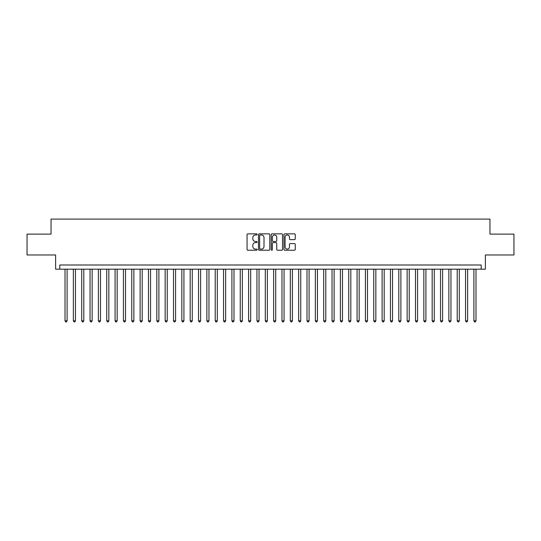 <?xml version="1.0" encoding="UTF-8"?>
<svg xmlns="http://www.w3.org/2000/svg" width="541" height="541" viewBox="0 0 541 541"><rect width="100%" height="100%" fill="white"/><g stroke="black" fill="none" stroke-linecap="round" stroke-linejoin="round"><path stroke-width="0.81" d="M257.151 234.429A0.575 0.575 0 0 0 256.576 233.854L247.873 233.854A0.818 0.818 0 0 0 247.054 234.672L247.054 249.415A0.818 0.818 0 0 0 247.873 250.233L256.576 250.233A0.575 0.575 0 0 0 257.151 249.665A0.575 0.575 0 0 0 256.576 249.09L255.447 249.09A2.624 2.624 0 0 1 252.83 246.466L252.83 245.242A2.624 2.624 0 0 1 255.447 242.618L256.576 242.618A0.575 0.575 0 0 0 257.151 242.043A0.575 0.575 0 0 0 256.576 241.475L255.447 241.475A2.624 2.624 0 0 1 252.83 238.851L252.83 237.621A2.624 2.624 0 0 1 255.447 235.004L256.576 235.004A0.575 0.575 0 0 0 257.151 234.429M294.439 239.629A0.818 0.818 0 0 0 295.258 238.811L295.258 234.672A0.818 0.818 0 0 0 294.439 233.854L284.769 233.854A0.818 0.818 0 0 0 283.951 234.672L283.951 249.415A0.818 0.818 0 0 0 284.769 250.233L294.439 250.233A0.818 0.818 0 0 0 295.258 249.415L295.258 244.424A0.818 0.818 0 0 0 294.439 243.599L290.301 243.599A0.818 0.818 0 0 0 289.482 244.424L289.482 246.899A2.191 2.191 0 0 1 287.291 249.09A2.191 2.191 0 0 1 285.1 246.899L285.1 237.195A2.191 2.191 0 0 1 287.291 235.004A2.191 2.191 0 0 1 289.482 237.195L289.482 238.811A0.818 0.818 0 0 0 290.301 239.629L294.439 239.629M481.199 269.168L485.372 269.168L485.372 254.98L513.95 254.98L513.95 234.118L489.957 234.118L489.957 219.098L51.043 219.098L51.043 234.118L27.05 234.118L27.05 254.98L55.628 254.98L55.628 269.168L481.199 269.168L481.199 264.995L59.801 264.995L59.801 269.168M269.783 234.672A0.818 0.818 0 0 0 268.965 233.854L259.301 233.854A0.818 0.818 0 0 0 258.483 234.672L258.483 249.415A0.818 0.818 0 0 0 259.301 250.233L268.965 250.233A0.818 0.818 0 0 0 269.783 249.415L269.783 234.672M272.035 233.854L281.699 233.854A0.818 0.818 0 0 1 282.517 234.672L282.517 249.415A0.818 0.818 0 0 1 281.699 250.233L277.567 250.233A0.818 0.818 0 0 1 276.749 249.415L276.749 243.436A0.818 0.818 0 0 0 275.924 242.618L273.185 242.618A0.818 0.818 0 0 0 272.366 243.436L272.366 249.665A0.575 0.575 0 0 1 271.792 250.233A0.575 0.575 0 0 1 271.217 249.665L271.217 234.672A0.818 0.818 0 0 1 272.035 233.854M260.201 235.004A0.575 0.575 0 0 0 259.626 235.572L259.626 248.515A0.575 0.575 0 0 0 260.201 249.09L261.391 249.09A2.624 2.624 0 0 0 264.008 246.466L264.008 237.621A2.624 2.624 0 0 0 261.391 235.004L260.201 235.004M276.749 237.235A2.191 2.191 0 0 0 274.558 235.044A2.191 2.191 0 0 0 272.366 237.235L272.366 240.65A0.818 0.818 0 0 0 273.185 241.475L275.924 241.475A0.818 0.818 0 0 0 276.749 240.65L276.749 237.235M65.015 269.168L65.015 320.82L67.104 320.82L67.104 269.168M67.104 320.82L66.475 321.902L65.644 321.902L65.015 320.82M73.36 269.168L73.36 320.82L75.449 320.82L75.449 269.168M75.449 320.82L74.82 321.902L73.989 321.902L73.36 320.82M81.705 269.168L81.705 320.82L83.794 320.82L83.794 269.168M83.794 320.82L83.165 321.902L82.333 321.902L81.705 320.82M90.049 269.168L90.049 320.82L92.139 320.82L92.139 269.168M92.139 320.82L91.51 321.902L90.678 321.902L90.049 320.82M98.394 269.168L98.394 320.82L100.484 320.82L100.484 269.168M100.484 320.82L99.855 321.902L99.023 321.902L98.394 320.82M106.739 269.168L106.739 320.82L108.829 320.82L108.829 269.168M108.829 320.82L108.2 321.902L107.368 321.902L106.739 320.82M115.084 269.168L115.084 320.82L117.167 320.82L117.167 269.168M117.167 320.82L116.545 321.902L115.713 321.902L115.084 320.82M123.429 269.168L123.429 320.82L125.512 320.82L125.512 269.168M125.512 320.82L124.89 321.902L124.051 321.902L123.429 320.82M131.774 269.168L131.774 320.82L133.857 320.82L133.857 269.168M133.857 320.82L133.235 321.902L132.396 321.902L131.774 320.82M140.119 269.168L140.119 320.82L142.202 320.82L142.202 269.168M142.202 320.82L141.58 321.902L140.741 321.902L140.119 320.82M148.464 269.168L148.464 320.82L150.547 320.82L150.547 269.168M150.547 320.82L149.925 321.902L149.086 321.902L148.464 320.82M156.809 269.168L156.809 320.82L158.892 320.82L158.892 269.168M158.892 320.82L158.27 321.902L157.431 321.902L156.809 320.82M165.154 269.168L165.154 320.82L167.237 320.82L167.237 269.168M167.237 320.82L166.614 321.902L165.776 321.902L165.154 320.82M173.499 269.168L173.499 320.82L175.582 320.82L175.582 269.168M175.582 320.82L174.953 321.902L174.121 321.902L173.499 320.82M181.837 269.168L181.837 320.82L183.926 320.82L183.926 269.168M183.926 320.82L183.298 321.902L182.466 321.902L181.837 320.82M190.182 269.168L190.182 320.82L192.271 320.82L192.271 269.168M192.271 320.82L191.642 321.902L190.811 321.902L190.182 320.82M198.527 269.168L198.527 320.82L200.616 320.82L200.616 269.168M200.616 320.82L199.987 321.902L199.156 321.902L198.527 320.82M206.872 269.168L206.872 320.82L208.961 320.82L208.961 269.168M208.961 320.82L208.332 321.902L207.501 321.902L206.872 320.82M215.217 269.168L215.217 320.82L217.306 320.82L217.306 269.168M217.306 320.82L216.677 321.902L215.845 321.902L215.217 320.82M223.561 269.168L223.561 320.82L225.651 320.82L225.651 269.168M225.651 320.82L225.022 321.902L224.19 321.902L223.561 320.82M231.906 269.168L231.906 320.82L233.996 320.82L233.996 269.168M233.996 320.82L233.367 321.902L232.535 321.902L231.906 320.82M240.251 269.168L240.251 320.82L242.334 320.82L242.334 269.168M242.334 320.82L241.712 321.902L240.88 321.902L240.251 320.82M248.596 269.168L248.596 320.82L250.679 320.82L250.679 269.168M250.679 320.82L250.057 321.902L249.218 321.902L248.596 320.82M256.941 269.168L256.941 320.82L259.024 320.82L259.024 269.168M259.024 320.82L258.402 321.902L257.563 321.902L256.941 320.82M265.286 269.168L265.286 320.82L267.369 320.82L267.369 269.168M267.369 320.82L266.747 321.902L265.908 321.902L265.286 320.82M273.631 269.168L273.631 320.82L275.714 320.82L275.714 269.168M275.714 320.82L275.092 321.902L274.253 321.902L273.631 320.82M281.976 269.168L281.976 320.82L284.059 320.82L284.059 269.168M284.059 320.82L283.437 321.902L282.598 321.902L281.976 320.82M290.321 269.168L290.321 320.82L292.404 320.82L292.404 269.168M292.404 320.82L291.782 321.902L290.943 321.902L290.321 320.82M298.666 269.168L298.666 320.82L300.749 320.82L300.749 269.168M300.749 320.82L300.12 321.902L299.288 321.902L298.666 320.82M307.004 269.168L307.004 320.82L309.094 320.82L309.094 269.168M309.094 320.82L308.465 321.902L307.633 321.902L307.004 320.82M315.349 269.168L315.349 320.82L317.439 320.82L317.439 269.168M317.439 320.82L316.81 321.902L315.978 321.902L315.349 320.82M323.694 269.168L323.694 320.82L325.783 320.82L325.783 269.168M325.783 320.82L325.155 321.902L324.323 321.902L323.694 320.82M332.039 269.168L332.039 320.82L334.128 320.82L334.128 269.168M334.128 320.82L333.499 321.902L332.668 321.902L332.039 320.82M340.384 269.168L340.384 320.82L342.473 320.82L342.473 269.168M342.473 320.82L341.844 321.902L341.013 321.902L340.384 320.82M348.729 269.168L348.729 320.82L350.818 320.82L350.818 269.168M350.818 320.82L350.189 321.902L349.358 321.902L348.729 320.82M357.074 269.168L357.074 320.82L359.163 320.82L359.163 269.168M359.163 320.82L358.534 321.902L357.702 321.902L357.074 320.82M365.418 269.168L365.418 320.82L367.501 320.82L367.501 269.168M367.501 320.82L366.879 321.902L366.047 321.902L365.418 320.82M373.763 269.168L373.763 320.82L375.846 320.82L375.846 269.168M375.846 320.82L375.224 321.902L374.386 321.902L373.763 320.82M382.108 269.168L382.108 320.82L384.191 320.82L384.191 269.168M384.191 320.82L383.569 321.902L382.73 321.902L382.108 320.82M390.453 269.168L390.453 320.82L392.536 320.82L392.536 269.168M392.536 320.82L391.914 321.902L391.075 321.902L390.453 320.82M398.798 269.168L398.798 320.82L400.881 320.82L400.881 269.168M400.881 320.82L400.259 321.902L399.42 321.902L398.798 320.82M407.143 269.168L407.143 320.82L409.226 320.82L409.226 269.168M409.226 320.82L408.604 321.902L407.765 321.902L407.143 320.82M415.488 269.168L415.488 320.82L417.571 320.82L417.571 269.168M417.571 320.82L416.949 321.902L416.11 321.902L415.488 320.82M423.833 269.168L423.833 320.82L425.916 320.82L425.916 269.168M425.916 320.82L425.287 321.902L424.455 321.902L423.833 320.82M432.171 269.168L432.171 320.82L434.261 320.82L434.261 269.168M434.261 320.82L433.632 321.902L432.8 321.902L432.171 320.82M440.516 269.168L440.516 320.82L442.606 320.82L442.606 269.168M442.606 320.82L441.977 321.902L441.145 321.902L440.516 320.82M448.861 269.168L448.861 320.82L450.951 320.82L450.951 269.168M450.951 320.82L450.322 321.902L449.49 321.902L448.861 320.82M457.206 269.168L457.206 320.82L459.295 320.82L459.295 269.168M459.295 320.82L458.667 321.902L457.835 321.902L457.206 320.82M465.551 269.168L465.551 320.82L467.64 320.82L467.64 269.168M467.64 320.82L467.011 321.902L466.18 321.902L465.551 320.82M473.896 269.168L473.896 320.82L475.985 320.82L475.985 269.168M475.985 320.82L475.356 321.902L474.525 321.902L473.896 320.82"/></g></svg>
